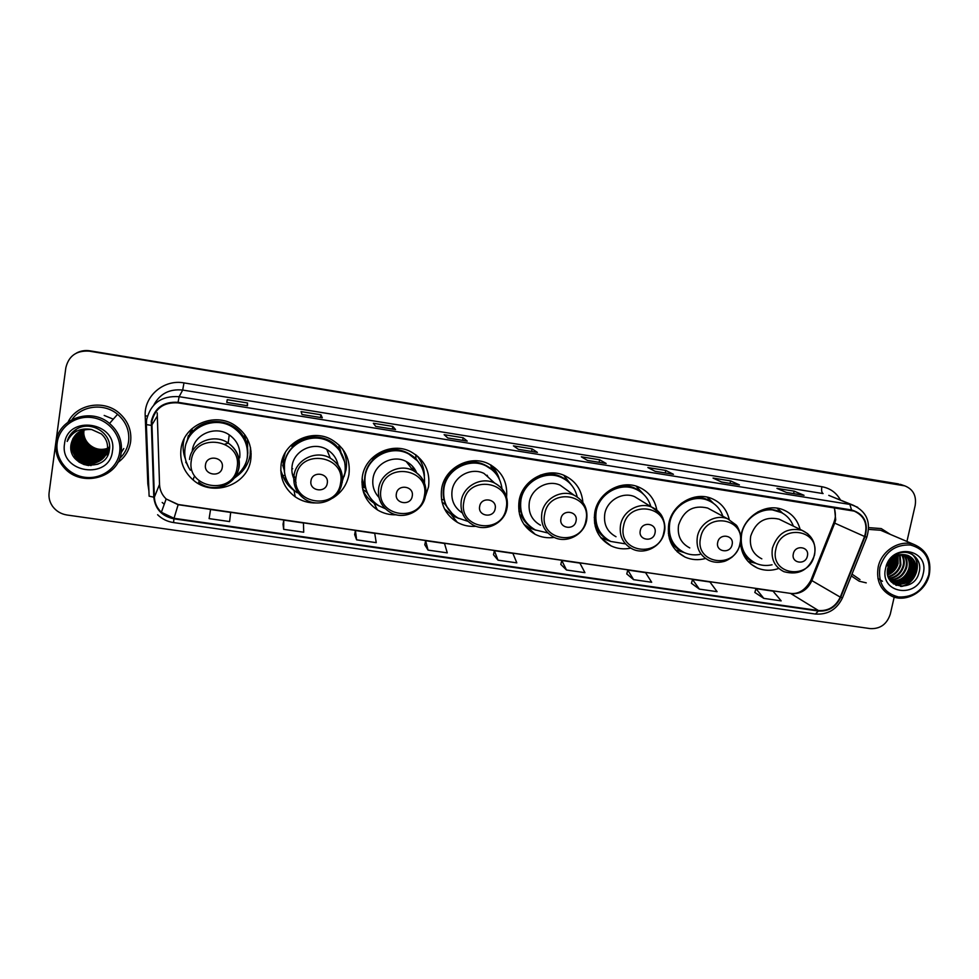 <?xml version="1.0" encoding="UTF-8"?>
<svg xmlns="http://www.w3.org/2000/svg" width="979" height="979" viewBox="0 0 979 979"><rect width="100%" height="100%" fill="white"/><g stroke="black" fill="none" stroke-linecap="round" stroke-linejoin="round"><path stroke-width="1.47" d="M800.124 529.406C797.518 519.739 791.668 513.118 782.588 509.545C766.006 502.973 744.591 515.909 741.164 534.644L740.785 536.847M740.491 542.856C741.482 554.726 747.087 563.096 757.305 567.979C764.134 570.818 771.207 571.002 778.525 568.53M729.233 519.519C726.773 509.325 720.789 502.276 711.305 498.36C694.27 491.323 672.145 504.405 668.816 523.569C666.675 538.964 672.083 550.137 685.043 557.088C691.578 559.964 698.419 560.429 705.541 558.483M656.848 510.145C654.743 499.106 648.612 491.385 638.479 486.967C620.967 479.38 598.047 492.596 594.816 512.225C592.784 527.473 598.181 538.683 611.018 545.866C617.247 548.803 623.819 549.549 630.721 548.142M582.86 502.276C581.697 489.659 575.444 480.689 564.112 475.378C546.098 467.118 522.235 480.456 519.115 500.624C517.193 515.627 522.541 526.861 535.158 534.314C541.142 537.336 547.506 538.364 554.249 537.41M506.584 497.002C507.758 481.754 501.627 470.618 488.166 463.593C469.626 454.525 444.662 467.974 441.639 488.754C439.84 503.426 445.066 514.624 457.328 522.345C463.14 525.539 469.394 526.849 476.075 526.298M444.931 509.716L446.363 510.928M425.584 495.802L428.557 486.759C430.381 471.119 424.421 459.42 410.666 451.662C391.588 441.566 365.24 455.1 362.34 476.614C360.651 490.809 365.681 501.897 377.404 509.888C383.205 513.4 389.532 515.04 396.36 514.807M363.503 492.278L365.926 495.423M332.493 498.225C341.524 492.706 347.007 484.813 348.94 474.558C350.666 459.359 344.889 447.721 331.624 439.644C311.995 428.215 283.922 441.774 281.157 464.168C279.59 477.703 284.277 488.594 295.217 496.818C301.544 501.113 308.556 503.145 316.229 502.937M280.753 470.299L283.176 476.724M181.017 448.823C179.622 461.219 183.673 471.609 193.181 480.004C212.859 497.626 247.883 485.046 250.795 459.518C252.362 445.139 247.014 433.721 234.752 425.265C214.536 411.596 183.624 425.057 181.017 448.823M184.211 438.739L183.465 442.349C182.657 448.076 183.306 453.644 185.423 459.065M249.412 458.331L251.016 451.099M247.883 452.861L247.76 453.497M186.291 443.169L191.835 429.561M284.497 472.735L282.992 457.364M282.711 465.135L284.13 469.798M364.029 487.677L361.887 482.047M363.148 485.768L364.421 487.738M340.851 451.588L339.664 448.039M188.36 435.643L187.405 439.877M345.673 457.169L344.167 451.246M419.979 460.032L418.045 456.593M490.724 465.27L496.512 474.387M492.351 466.616L491.189 465.147M568.652 482.133L564.198 475.708M639.36 490.785L638.345 489.316M71.039 433.868L71.002 434.872L71.039 433.868M71.736 433.048L71.7 433.734L71.736 433.048M901.39 484.703L89.97 350.825C85.173 350.078 80.694 350.812 76.509 353.015M906.933 541.46L915.169 505.482C916.638 495.778 913.187 489.231 904.792 485.865L89.97 350.825L898.465 483.907M117.774 462.577C124.957 457.377 129.228 450.475 130.611 441.859C131.859 430.332 127.906 420.615 118.753 412.685C103.284 399.383 76.558 404.241 68.077 422.059C76.558 404.241 103.284 399.383 118.753 412.685C127.906 420.615 131.859 430.332 130.611 441.859C129.228 450.475 124.957 457.377 117.774 462.577M851.265 575.933L859.207 581.208L866.244 582.86L859.207 581.208L851.265 575.933M887.818 571.516L894.573 558.152L887.818 571.516M151.855 421.411C155.196 408.194 163.897 402.014 177.97 402.871L854.214 511.124C864.677 516.019 868.128 524.463 864.567 536.48L840.263 597.129C835.662 606.711 828.393 611.177 818.456 610.529L174.017 518.295L161.364 512.286C157.019 508.101 154.682 503.071 154.364 497.173L151.855 421.411M151.28 421.325L153.789 497.185C155.159 509.031 161.878 516.239 173.932 518.833L818.346 611.018C828.528 611.679 835.98 607.102 840.692 597.288L865.008 536.627C868.752 522.762 864.273 513.865 851.546 509.949L178.056 402.32C163.628 401.427 154.706 407.766 151.28 421.325M903.617 485.462L900.325 484.336M786.492 492.474L804.04 495.313L794.165 491.152L776.947 488.374L786.541 492.498L804.04 495.313M793.626 493.612L794.165 491.152M721.511 482.023L739.414 484.911L730.603 480.897L713.055 478.07L721.56 482.035L739.414 484.911M730.089 483.381L730.603 480.897M655.196 471.352L673.466 474.301L665.769 470.434L647.853 467.546L655.245 471.364L673.466 474.301M665.255 472.955L665.769 470.434M587.51 460.46L606.148 463.471L599.613 459.763L581.33 456.814L587.535 460.473L606.148 463.471M599.111 462.308L599.613 459.763M226.761 402.393L247.454 405.747L247.528 402.969L227.238 399.689L226.761 402.393L247.454 405.747L226.761 402.406M247.112 405.661L247.528 402.969M226.822 402.406L227.238 399.689M302.034 414.521L322.299 417.788L320.928 414.815L301.067 411.608L302.046 414.533L322.299 417.788L302.034 414.509M320.5 417.47L320.928 414.815M395.467 429.536L375.691 426.354L395.54 429.573L392.799 426.403L373.342 423.271L375.716 426.391L395.54 429.573M392.346 429.035L392.799 426.403M447.807 437.98L467.228 441.113L463.165 437.76L444.123 434.676L447.819 437.992L467.228 441.113M462.7 440.354L463.165 437.76M518.393 449.337L537.41 452.408L532.087 448.871L513.437 445.861L518.417 449.349L537.41 452.408M531.609 451.441L532.087 448.871M890.437 534.436L881.222 528.574L868.703 527.632L881.222 528.574L890.437 534.436M902.919 485.425L89.346 351.167C76.57 350.298 68.726 355.83 65.838 367.761L49.109 492.694C48.522 497.638 49.696 502.203 52.621 506.4C56.195 511.173 61.004 514.048 67.037 515.015L870.404 628.628C880.378 628.995 887.011 624.112 890.327 614.004L894.194 597.117M626.78 573.939L633.609 579.666L651.684 582.26L645.565 572.642L627.784 570.059L626.768 573.988M691.443 583.288L699.373 589.125L717.081 591.671L709.934 581.979L692.508 579.458L691.431 583.337M754.846 592.454L763.828 598.389L781.181 600.886L773.043 591.145L755.959 588.66L754.833 592.491M424.788 544.752L428.043 550.1L447.268 552.866L444.515 543.455L425.632 540.714L424.788 544.801M354.667 534.62L356.613 539.833L376.242 542.66L374.724 533.322L355.426 530.532L354.655 534.656M283.053 524.267L283.653 529.345L303.71 532.221L303.453 522.982L283.763 520.13L283.041 524.316M209.114 518.625L229.6 521.574L230.677 512.421L210.558 509.508L209.114 518.625M560.808 564.406L566.498 570.011L584.94 572.666L579.898 563.109L561.762 560.477L560.796 564.455M497.993 560.159L516.814 562.864L512.898 553.38L494.395 550.7L493.489 554.726L497.993 560.159L494.395 550.7M428.043 550.1L425.632 540.714M356.613 539.833L355.426 530.532M283.653 529.345L283.763 520.13M566.498 570.011L561.762 560.477M633.609 579.666L627.784 570.059M699.373 589.125L692.508 579.458M763.828 598.389L755.959 588.66M51.006 503.732L52.45 506.155M119.646 452.261C122.02 436.438 109.452 420.175 92.675 417.678C75.934 414.937 59.217 426.758 57.198 442.802C54.934 458.808 67.808 474.913 84.488 477.226C101.118 479.783 117.529 468.121 119.646 452.261M121.225 452.286C122.448 440.905 118.557 431.298 109.526 423.454C91.059 407.117 58.091 418.657 55.938 442.398C54.885 451.87 57.602 460.289 64.1 467.656C81.355 488.093 118.802 477.862 121.225 452.286M119.658 458.466C124.59 453.828 127.564 448.186 128.579 441.553C129.742 430.809 126.083 421.729 117.578 414.301C104.227 402.822 81.526 405.379 72.018 419.575M107.531 448.468C101.021 450.536 95.122 449.373 89.835 444.968C95.159 449.324 101.07 450.45 107.543 448.358M89.835 444.968C86.176 441.798 84.157 437.894 83.753 433.232M107.47 449.104C100.237 451.637 93.8 450.242 88.159 444.943C84.573 440.929 83.08 436.401 83.717 431.347L83.986 429.891M107.482 448.945C100.299 451.38 93.923 449.985 88.355 444.723C84.769 440.721 83.288 436.193 83.913 431.139L84.145 429.842M107.384 449.728C99.968 452.616 93.299 451.307 87.388 445.812C83.778 441.774 82.285 437.221 82.909 432.143L83.35 430.062M107.409 449.569C100.029 452.371 93.421 451.05 87.584 445.592C83.974 441.566 82.481 437.013 83.117 431.947L83.509 430.014M107.262 450.34C99.687 453.607 92.797 452.384 86.605 446.681C82.97 442.63 81.477 438.066 82.101 432.963L82.738 430.258M107.298 450.193C99.76 453.363 92.932 452.114 86.801 446.461C83.178 442.422 81.673 437.846 82.309 432.755L82.885 430.209M107.139 450.94C99.393 454.586 92.295 453.461 85.809 447.574C82.163 443.499 80.657 438.91 81.294 433.783L82.138 430.479M107.164 450.793C99.466 454.342 92.418 453.191 86.005 447.354C82.371 443.291 80.865 438.69 81.502 433.575L82.285 430.417M106.98 451.527C99.099 455.578 91.769 454.55 85.014 448.468C81.343 444.38 79.837 439.755 80.474 434.603L81.538 430.711M107.017 451.38C99.173 455.321 91.904 454.28 85.21 448.235C81.551 444.16 80.045 439.547 80.682 434.395L81.685 430.65M106.809 452.114C98.781 456.557 91.243 455.639 84.206 449.361C80.523 445.261 79.005 440.623 79.642 435.447L80.963 430.956M106.846 451.968C98.867 456.312 91.377 455.37 84.402 449.141C80.731 445.041 79.213 440.403 79.85 435.239L81.11 430.895M106.613 452.677C98.463 457.548 90.717 456.74 83.386 450.279C79.691 446.155 78.161 441.492 78.797 436.291L80.4 431.225M106.662 452.543C98.536 457.303 90.851 456.471 83.594 450.046C79.899 445.922 78.369 441.272 79.018 436.083L80.547 431.164M106.393 453.24C98.133 458.539 90.19 457.854 82.566 451.197C78.846 447.048 77.317 442.361 77.953 437.136L79.862 431.519M106.442 453.106C98.206 458.282 90.325 457.572 82.774 450.964C79.054 446.828 77.525 442.141 78.173 436.928L79.997 431.445M106.148 453.791C97.79 459.53 89.652 458.967 81.734 452.127C78.002 447.966 76.46 443.254 77.096 438.005L79.323 431.825M106.209 453.656C97.876 459.273 89.787 458.686 81.942 451.894C78.21 447.733 76.668 443.034 77.317 437.784L79.458 431.739M105.891 454.342C97.447 460.522 89.113 460.093 80.902 453.069C77.145 448.884 75.591 444.148 76.24 438.873L78.797 432.143M105.965 454.207C97.533 460.277 89.248 459.812 81.11 452.824C77.353 448.651 75.811 443.928 76.46 438.653L78.92 432.057M105.622 454.868C97.092 461.513 88.563 461.231 80.045 454.011C76.276 449.802 74.71 445.053 75.371 439.755L78.283 432.485M105.695 454.745C97.178 461.268 88.697 460.95 80.266 453.779C76.497 449.569 74.93 444.821 75.591 439.534L78.406 432.4M105.316 455.394C96.725 462.516 88.024 462.369 79.201 454.966C75.395 450.744 73.829 445.971 74.49 440.636L77.782 432.84M105.402 455.272C96.823 462.272 88.159 462.088 79.409 454.733C75.616 450.511 74.049 445.739 74.71 440.415L77.904 432.742M108.889 447.415C107.714 461.17 87.657 466.64 78.332 455.933C74.514 451.686 72.935 446.889 73.596 441.529L77.292 433.22M109.061 447.183C107.898 460.913 87.865 466.383 78.553 455.688C74.734 451.454 73.168 446.657 73.817 441.309L77.414 433.122M108.167 448.345C106.992 462.161 86.837 467.668 77.463 456.912C73.621 452.641 72.042 447.819 72.703 442.435L76.827 433.611M108.351 448.113C107.176 461.917 87.045 467.411 77.671 456.667C73.853 452.408 72.262 447.587 72.923 442.214L76.937 433.501M91.61 429.512C80.474 428.875 73.633 433.721 71.1 444.05C66.474 467.827 106.76 473.371 109.305 450.169C112.769 434.064 91.806 420.211 77.084 428.802C72.018 431.751 68.714 435.973 67.159 441.456C72.189 431.506 80.339 427.529 91.61 429.512L101.314 433.893C106.026 438.2 108.069 443.328 107.445 449.288C106.27 463.177 86.005 468.708 76.582 457.903C72.727 453.607 71.124 448.761 71.797 443.352L76.362 434.015M107.629 449.055C106.454 462.92 86.213 468.451 76.803 457.646C72.948 453.363 71.357 448.529 72.018 443.12L76.472 433.917M71.1 444.05L76.019 434.333M64.516 443.903C59.499 473.187 109.587 480.505 112.45 451.16C117.823 422.084 67.416 414.19 64.516 443.903M104.19 415.439L113.295 419.171M73.878 456.948L74.734 455.994L76.595 457.878M81.171 461.403L84.549 463.287M85.907 463.911L91.059 465.612M67.159 441.456L72.605 432.143M88.746 465.551C83.325 464.719 78.846 462.467 75.285 458.796M98.451 463.924C89.713 465.882 82.212 463.777 75.97 457.609L75.86 457.731C81.918 463.752 89.236 465.906 97.814 464.193M89.884 463.471C84.622 462.553 80.266 460.277 76.839 456.642L88.661 463.385M90.533 462.443C85.357 461.513 81.086 459.261 77.708 455.676L89.297 462.357M91.182 461.439C86.091 460.485 81.881 458.245 78.565 454.721L74.11 447.574M73.535 445.775L72.911 442.3M72.911 442.227L72.935 438.421M74.526 432.449L76.301 429.255M108.155 454.097L105.708 455.051M104.435 455.419L103.493 455.627M103.076 455.7L101.351 455.933M100.556 455.994L96.872 455.896M94.877 455.565L83.521 449.202M95.465 454.611L84.329 448.309M96.04 453.669L85.124 447.427L94.633 453.436M96.615 452.726L85.907 446.559L95.183 452.482M84.243 464.646L78.895 462.015M89.921 461.342L78.565 454.721M108.118 454.195L105.499 455.211M104.215 455.565L103.211 455.773M102.771 455.859L100.886 456.079M100.005 456.141L95.881 455.884M93.507 455.37L83.423 449.312M94.082 454.403L84.231 448.419M222.27 467.375C224.289 456.997 206.667 454.305 205.492 464.829C203.522 475.219 221.095 477.85 222.27 467.375M239.696 457.817C240.748 448.272 237.261 440.623 229.245 434.86C215.551 425.155 194.111 434.223 192.3 450.56M234.299 478.131C241.446 473.102 245.753 466.347 247.222 457.866C248.617 445.151 243.918 435.019 233.124 427.468C215.123 415.108 187.393 427.064 185.055 448.333C184.003 456.251 185.777 463.544 190.379 470.201M247.577 453.73C247.491 442.52 242.682 433.66 233.161 427.162C217.032 416.234 192.349 424.274 186.548 442.471M247.638 447.183L247.418 440.55M191.431 430.111L188.837 436.279M247.675 448.749L244.628 435.484M192.41 430.197L187.466 440.171M250.795 455.088L251.175 453.852M250.44 447.427L250.171 454.819C248.642 463.642 244.236 470.752 236.93 476.124M188.592 467.387L186.01 461.305M191.443 429.12L193.12 430.993C206.569 416.002 234.03 419.355 243.649 436.94L244.995 434.945M250.538 449.373L250.538 447.892M186.842 463.679L185.729 462.186M327.255 483.271C329.348 473.077 312.264 470.458 310.979 480.811C308.923 491.03 325.97 493.575 327.255 483.271M338.073 465.086C336.641 458.245 332.872 453.02 326.766 449.422C313.439 441.321 294.03 450.487 292.109 465.845C291.24 471.915 292.55 477.471 296.037 482.525M342.43 480.811L344.938 472.857C346.456 459.384 341.365 449.043 329.654 441.823C312.166 431.494 286.994 443.56 284.522 463.581C283.115 475.733 287.337 485.474 297.2 492.804M342.417 455.211C339.603 449.3 335.307 444.723 329.507 441.492C312.044 431.176 286.933 443.23 284.448 463.214L284.485 472.637M339.272 448.725L338.771 447.501M340.276 450.67L338.71 447.758M285.232 452.677L283.677 458.49L284.216 470.14M345.746 457.487L345.257 453.081M282.698 459.579L283.42 465.49M292.219 473.567L295.903 478.743M342.405 448.749C345.991 455.296 347.215 462.235 346.077 469.577L344.07 476.577M295.242 491.36L294.593 490.92C289.466 487.322 285.672 482.659 283.2 476.944L282.98 475.39L285.109 475.708M290.824 445.457L292.072 446.424C304.2 433.073 327.818 434.138 338.575 448.333L339.285 445.249M342.919 449.704L342.564 448.957M286.651 480.126L283.2 476.944M412.245 496.145C414.398 486.086 397.743 483.54 396.373 493.746C394.268 503.818 410.886 506.302 412.245 496.145M416.662 472.771C414.533 467.791 411.033 464.022 406.187 461.488C393.215 454.354 375.043 463.52 373.048 478.254C371.996 485.596 373.966 491.972 378.934 497.393M424.482 482.99C425.204 469.944 419.844 460.216 408.39 453.803C391.367 444.686 367.774 456.728 365.179 475.953C363.674 488.68 368.19 498.605 378.738 505.715L385.285 508.688M417.703 461.06L408.096 453.461C391.111 444.356 367.566 456.373 364.971 475.561C363.955 481.962 364.898 488.019 367.774 493.746M413.921 470.985L412.673 466.457M363.845 493.269L365.485 494.909M361.887 481.876L363.955 485.939M362.095 478.401L364.775 487.799M378.946 505.849L374.884 503.732C369.621 500.44 365.644 495.998 362.952 490.406M371.628 458.502L372.326 458.955C387.011 446.608 401.561 446.497 415.965 458.637L415.745 454.733M365.534 487.909L362.316 487.42M370.821 498.641L366.709 492.241L362.658 489.194M416.552 455.345C421.668 461.293 424.286 468.207 424.384 476.063M495.166 508.701C497.369 498.788 481.117 496.292 479.673 506.351C477.495 516.3 493.722 518.723 495.166 508.701M493.379 481.949L483.981 473.42C471.364 467.032 454.17 476.137 452.102 490.357C450.866 500.134 454.28 507.673 462.357 512.972M501.97 488.582C500.538 478.033 495.08 470.409 485.572 465.686C469.027 457.499 446.669 469.467 443.976 488.044C442.361 501.175 447.06 511.185 458.074 518.062L467.95 521.354M492.082 469.798L485.143 465.319C468.635 457.144 446.314 469.1 443.622 487.64C442.275 496.292 444.246 504.014 449.545 510.781M488.068 477.128L487.089 475.207M451.258 471.401L445.959 480.224M458.833 518.466L453.008 515.957L444.515 508.896M450.646 471.144L450.719 471.18C464.279 459.494 478.009 458.87 491.911 469.296L490.614 464.903C494.909 468.892 497.846 473.714 499.425 479.367M444.05 499.816L441.505 499.425M452.506 514.012L444.894 504.05L442.067 502.215M576.056 520.95C578.332 511.173 562.472 508.737 560.943 518.662C558.715 528.476 574.551 530.838 576.056 520.95M567.282 490.32L560.135 485.168C547.885 479.367 531.487 488.399 529.333 502.19C528.011 512.506 531.719 520.179 540.457 525.209M577.206 496.904C575.003 487.775 569.656 481.276 561.175 477.397C545.107 469.957 523.765 481.827 520.963 499.853C519.249 513.277 524.046 523.312 535.366 529.945L547.848 532.98M565.74 479.869L560.624 477.018C544.581 469.577 523.275 481.435 520.485 499.425C518.907 509.643 521.685 518.246 528.831 525.258M519.873 497.393L520.082 502.46M535.966 530.239L529.125 527.718L523.851 524.23M520.84 511.748L518.87 511.16M568.848 482.317L564.638 476.577M531.352 527.424C526.886 524.463 523.532 520.522 521.293 515.59L519.555 514.587M563.708 475.207L572.091 485.829M655.024 532.919C657.337 523.251 641.857 520.877 640.266 530.679C637.99 540.359 653.434 542.672 655.024 532.919M640.082 500.012L634.673 496.708C622.754 491.385 607.029 500.342 604.802 513.755C603.407 524.218 607.139 531.878 616.011 536.737M650.876 506.62C648.392 498.238 643.166 492.339 635.224 488.925C619.597 482.084 599.099 493.857 596.211 511.393C594.388 525.025 599.246 535.048 610.749 541.448L625.471 543.883M638.443 490.479L634.551 488.521C618.948 481.692 598.475 493.44 595.599 510.952C593.861 522.223 597.214 531.328 605.658 538.242M594.229 517.328L595.256 519.873M610.908 541.522L600.788 537.667M596.162 524.365L594.547 523.141M639.874 491.274L638.051 488.888M607.702 539.723C602.391 536.786 598.487 532.503 595.991 526.861L595.232 526.469M636.117 486.147L643.399 494.126M732.108 544.593C734.483 535.06 719.369 532.735 717.705 542.403C715.368 551.96 730.456 554.212 732.108 544.593M711.757 510.267L707.621 508.04C693.291 504.699 683.611 510.377 678.582 525.062C677.113 535.623 680.846 543.247 689.779 547.934M722.869 516.251C720.177 508.59 715.135 503.255 707.731 500.245C692.52 493.905 672.744 505.556 669.771 522.676C667.849 536.443 672.708 546.429 684.321 552.609C689.216 554.775 694.38 555.387 699.801 554.457M709.995 501.248L706.924 499.841C697.978 496.732 689.351 497.981 681.066 503.598M668.339 533.396L669.244 534.656M668.73 524.01C667.617 535.329 671.459 544.091 680.258 550.308M684.113 552.511L675.449 549.941M669.673 536.198L668.633 535.513M707.401 497.197L713.544 503.402M807.394 555.986C809.817 546.588 795.046 544.324 793.333 553.857C790.946 563.292 805.68 565.495 807.394 555.986M782.233 520.706L779.015 519.151C765.125 516.104 755.69 521.758 750.709 536.113C749.168 546.735 752.875 554.31 761.833 558.85M793.382 526.139C790.604 519.005 785.709 514.085 778.709 511.356C763.901 505.445 744.762 516.973 741.69 533.702C739.683 547.567 744.505 557.492 756.167 563.463C761.221 565.581 766.533 566.021 772.076 564.785M780.3 512.005L777.791 510.928C771.207 508.639 764.55 508.97 757.807 511.931M740.516 543.333C741.911 551.52 746.022 557.651 752.851 561.738M755.617 563.231L748.066 561.42M777.412 508.223L782.551 513.155M928.79 574.759C930.894 558.899 924.763 548.986 910.421 544.997C895.247 544.373 885.065 551.826 879.913 567.355C877.943 583.313 884.135 593.188 898.502 596.982C913.542 597.508 923.638 590.092 928.79 574.759M929.304 574.649C931.653 560.11 926.623 550.076 914.202 544.557C899.958 539.111 881.455 550.565 878.2 566.902C875.972 580.914 880.684 590.765 892.322 596.456C906.664 602.697 925.877 591.34 929.304 574.649M883.376 531.438L880.611 530.251L868.63 529.394M892.824 559.144L887.635 569.007M891.906 560.074L887.904 567.722M895.675 556.953L895.234 562.325C894.047 566.657 891.441 570.059 887.427 572.531M895.026 557.369L894.537 561.995C893.448 566.033 891.074 569.288 887.402 571.785M898.012 555.778L898.049 563.635C896.434 569.068 892.995 572.874 887.745 575.052M897.462 556.023L897.351 563.304C895.834 568.481 892.603 572.201 887.635 574.477M900.117 555.105L900.888 564.956C898.844 571.369 894.647 575.407 888.32 577.059M899.615 555.24L900.178 564.626C898.232 570.806 894.231 574.795 888.161 576.594M902.063 554.775C904.241 558.25 904.804 562.081 903.752 566.29C901.304 573.596 896.409 577.745 889.042 578.736M901.586 554.836C903.556 558.238 904.045 561.946 903.03 565.96C900.692 573.045 895.956 577.169 888.846 578.344M903.886 554.714C906.909 558.324 907.827 562.631 906.64 567.636C903.776 575.823 898.184 579.984 889.85 580.131M903.433 554.714C906.248 558.299 907.068 562.497 905.918 567.294C903.164 575.26 897.743 579.433 889.642 579.813M905.599 554.873C909.515 558.458 910.837 563.17 909.552 568.995C906.211 578.099 899.921 582.187 890.67 581.257M905.183 554.812C908.867 558.422 910.091 563.035 908.83 568.652C905.612 577.524 899.493 581.636 890.474 581M907.203 555.228C912.098 558.666 913.872 563.72 912.501 570.365C908.647 580.314 901.745 584.255 891.783 582.175M908.353 555.631C914.031 558.887 916.148 564.137 914.716 571.393C910.739 581.563 903.69 585.466 893.57 583.117L891.331 582.003M906.811 555.117C911.461 558.605 913.113 563.574 911.755 570.023C908.022 579.788 901.255 583.765 891.453 581.954M905.538 554.86C896.715 554.457 890.829 558.764 887.88 567.796C882.446 588.648 914.447 593.017 918.938 572.801C923.442 558.764 908.267 547.041 896.042 554.75C891.734 557.381 888.724 561.102 886.986 565.899C891.269 557.075 897.449 553.404 905.538 554.86L907.876 555.448C914.41 558.397 916.931 563.831 915.463 571.748C911.473 581.918 904.412 585.834 894.292 583.472L890.939 581.575M885.628 568.224C878.971 593.776 918.204 599.515 923.148 573.902C930.05 548.485 890.633 542.317 885.628 568.224M851.999 574.122L859.966 579.592M911.62 554.004C922.732 562.399 915.402 584.341 900.545 586.397M913.554 560.563C915.279 570.928 911.204 578.699 901.341 583.851M899.725 584.439L895.858 585.209M910.629 559.29C912.318 569.57 908.279 577.28 898.526 582.407M896.899 583.007L894.794 583.533M894.549 583.57L893.313 583.741M882.458 581.257L877.955 578.565M896.837 556.305C897.009 563.512 893.9 569.374 887.549 573.89M893.949 558.165C893.386 562.827 891.22 566.951 887.451 570.537M912.11 554.261C922.867 562.595 916.014 583.9 901.537 586.445M914.166 561.824C915.328 571.185 911.571 578.405 902.871 583.508M900.79 584.39L896.262 585.381M911.241 560.563C912.367 569.827 908.647 576.986 900.056 582.052M897.963 582.946L895.332 583.668M895.014 583.729L893.582 583.937M897.168 556.145C897.437 563.623 894.255 569.656 887.598 574.245M894.427 555.815L894.414 556.745M894.341 557.859C893.851 562.876 891.539 567.269 887.415 571.026M889.911 562.766L888.944 564.638M864.567 536.48L834.708 523.129L835.699 519.922L834.463 507.734M818.456 610.529L790.946 593.653C800.443 594.29 807.369 590.043 811.726 580.914L834.708 523.129L833.851 522.59L834.83 519.445M148.918 490.944L147.817 483.834L145.21 415.953C143.864 396.116 163.885 379.069 183.979 382.899L821.883 486.71C821.259 490.32 821.662 492.621 823.094 493.587L182.694 390.058C169.575 388.724 159.969 393.68 153.874 404.914M821.883 486.71C830.168 488.24 836.384 492.706 840.508 500.098M828.76 495.362L857.726 507.318M151.072 425.327L146.373 424.605L146.605 419.844M173.589 522.443L173.932 518.833M818.346 611.018L815.446 614.041C827.904 614.849 836.935 609.403 842.54 597.716L842.601 597.545M840.692 597.288L842.54 597.716L866.831 537.128M146.373 424.727L149.114 496.169L153.789 497.185M865.008 536.627L866.807 537.19C871.224 522.223 866.709 511.576 853.247 505.237L828.883 495.411M851.546 509.949L849.894 504.418L179.133 396.679L178.056 402.32M146.617 419.746C150.778 403.275 161.608 395.577 179.133 396.679L182.694 390.058L183.979 382.899M89.346 351.167L89.97 350.825M164.276 504.209L162.184 502.46L164.264 504.246M147.817 483.834L148.649 483.822M145.21 415.953L147.45 415.965M840.263 597.129L810.991 580.082L833.802 522.7M157.215 412.844L159.54 484.629C159.834 490.222 162.037 494.995 166.161 498.972L178.117 504.699L790.139 593.347C798.411 594.51 805.325 590.178 810.881 580.351M151.647 425.314L157.019 416.54M154.364 497.173L159.528 484.372M174.017 518.295L178.202 504.515L790.139 593.347M71.124 433.758L71.088 434.725M77.659 452.579L78.234 453.228M121.163 452.641L123.77 448.553M237.089 467.436C242.67 439.204 194.552 431.653 191.321 460.497C186.071 488.9 233.895 495.912 237.089 467.436M223.506 485.951C232.207 482.366 237.42 476.063 239.145 467.032C240.247 457.046 236.6 449.043 228.193 443.034C213.85 432.889 191.382 442.398 189.498 459.494M228.327 443.12L224.962 444.136M235.352 476.687C248.348 465.588 251.113 452.335 243.649 436.94C247.503 443.805 248.654 451.038 247.1 458.637M292.697 468.733L291.852 468.537M340.557 483.136C346.358 455.382 299.66 448.052 296.147 476.406C290.665 504.332 337.082 511.136 340.557 483.136M342.197 482.684C343.409 472.086 339.432 463.911 330.29 458.148C316.339 449.691 296.025 459.31 294.018 475.366C292.892 485.168 296.343 492.988 304.371 498.813C317.991 508.823 339.603 499.657 341.916 482.99C343.25 472.306 339.37 464.022 330.29 458.148L326.766 449.422M344.743 462.149L338.575 448.333L344.192 459.861M424.36 495.863C430.319 468.476 384.784 461.329 381.039 489.28C375.373 516.839 420.652 523.471 424.36 495.863M425.669 495.362C426.966 484.434 422.855 476.198 413.334 470.666C399.775 463.226 380.77 472.82 378.677 488.215C377.453 498.458 381.112 506.4 389.666 512.041C403.018 520.816 423.075 511.601 425.461 495.729C426.868 484.691 422.83 476.345 413.334 470.666L406.187 461.488M420.994 465.796L415.965 458.637L420.383 464.744M506.131 508.272C512.25 481.252 467.815 474.277 463.85 501.86C458.025 529.039 502.215 535.513 506.131 508.272M507.122 507.734C508.505 496.573 504.332 488.35 494.579 483.026C481.423 476.369 463.446 485.914 461.268 500.758C459.959 511.307 463.74 519.298 472.637 524.744C485.694 532.576 504.564 523.386 507 508.15C508.493 496.891 504.344 488.509 494.579 483.026L483.981 473.42M585.931 520.387C592.197 493.722 548.827 486.918 544.679 514.122C538.683 540.934 581.82 547.261 585.931 520.387M574.037 495.19C561.261 489.157 544.14 498.605 541.864 513.008C540.469 523.765 544.324 531.768 553.441 537.006C566.205 544.104 584.12 534.975 586.617 520.277C588.183 508.86 583.986 500.502 574.037 495.19L560.135 485.168M568.383 481.888L566.413 480.114C558.703 474.142 550.002 472.478 540.31 475.133M663.848 532.209C670.26 505.898 627.918 499.253 623.562 526.09C617.431 552.56 659.552 558.74 663.848 532.209M662.71 517.671C660.36 512.763 656.701 509.251 651.733 507.134C639.324 501.591 622.901 510.952 620.551 524.952C619.071 535.868 622.95 543.847 632.189 548.901C644.684 555.399 661.828 546.355 664.374 532.111C666.43 524.634 661.939 514.966 660.274 513.706L651.733 507.134L634.673 496.708M640.572 491.825L639.458 490.944C633.45 486.575 626.658 484.911 619.083 485.963M739.94 543.761C746.475 517.781 705.137 511.295 700.597 537.789C694.319 563.904 735.462 569.937 739.94 543.761M727.691 518.833C715.637 513.706 699.814 522.982 697.391 536.627C695.836 547.628 699.704 555.57 708.992 560.441C713.446 562.399 718.109 562.815 722.955 561.677C725.096 561.395 728.07 559.927 731.876 557.271C736.11 553.6 738.925 549.072 740.332 543.675C742.584 535.758 737.481 525.772 735.975 524.903L727.691 518.833L707.621 508.04M739.916 543.871L740.1 543.112M669.355 538.683C672.059 544.434 676.232 548.644 681.874 551.336M711.672 502.166L711.06 501.725C706.128 498.36 700.585 496.855 694.454 497.197M814.283 555.032C820.94 529.394 780.544 523.055 775.845 549.207C769.433 574.991 809.621 580.877 814.283 555.032M807.797 533.763L801.948 530.3C787.508 527.155 777.669 533.065 772.455 548.02C770.803 559.095 774.646 566.976 783.946 571.687C798.84 575.652 809.033 570.084 814.552 554.971C816.339 543.394 812.142 535.17 801.948 530.3L779.015 519.151M742.78 553.159C745.631 557.418 749.388 560.514 754.075 562.448M781.585 512.629L767.45 508.395M889.789 561.004L890.119 560.049M751.003 564.173L757.305 567.979M677.138 551.715L685.043 557.088M601.082 538.034L611.018 545.866M527.02 526.518L535.158 534.314M451.6 515.125L457.328 522.345M373.966 503.145L377.404 509.888M294.03 490.516L295.217 496.818M193.94 477.189L193.181 480.004M157.619 514.746C162.073 519.029 167.372 521.636 173.528 522.566L815.446 614.041M904.792 485.865L902.552 485.094M161.364 512.286L166.161 498.972L178.202 504.515M834.928 519.041C836.311 513.363 833.998 507.061 834.035 507.66M537.287 452.359L518.368 449.312M467.13 441.064L447.782 437.956M605.989 463.41L587.473 460.436M673.283 474.24L655.159 471.327M739.206 484.85L721.474 481.998M803.808 495.252L786.443 492.449M117.578 414.301L109.526 423.454M229.245 434.86L228.193 443.034C236.502 449.128 240.051 457.217 238.827 467.277C236.588 485.18 212.382 494.114 198.59 482.011M446.13 510.732L445.983 511.54M568.187 481.729L564.112 475.537M634.551 488.521L635.224 488.925M640.474 491.764L636.228 486.22M706.924 499.841L707.731 500.245M711.635 502.141L707.168 497.148M777.791 510.928L778.709 511.356M781.56 512.617L776.996 508.162M880.611 530.251L914.202 544.557M893.57 583.117L894.292 583.472"/></g></svg>
